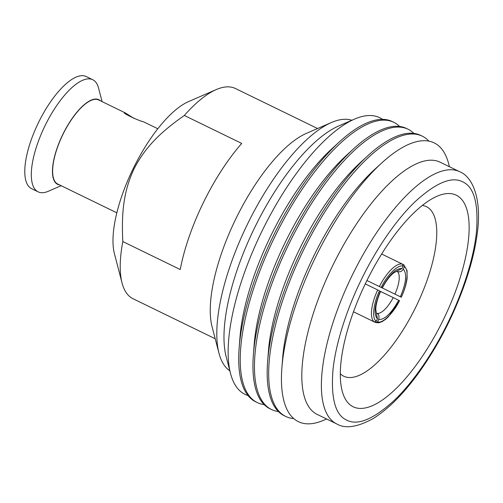 <?xml version="1.0" encoding="UTF-8"?>
<svg xmlns="http://www.w3.org/2000/svg" width="503" height="503" viewBox="0 0 503 503"><rect width="100%" height="100%" fill="white"/><g stroke="black" fill="none" stroke-linecap="round" stroke-linejoin="round"><path stroke-width="0.75" d="M124.593 112.747L125.297 112.917C119.601 111.641 138.834 121.003 143.437 121.745L157.797 128.743M116.853 212.832L57.751 184.054A46.766 17.064 -64 0 1 62.919 134.464A46.766 17.064 -64 0 1 98.701 99.965L125.322 112.93L133.71 118.23M100.474 100.826A47.075 17.177 116 0 0 62.818 134.414A47.075 17.177 116 0 0 59.524 184.915M61.146 185.708L48.338 191.259A62.353 22.754 -64 0 1 38.14 191.844A62.353 22.754 -64 0 1 45.031 125.725A62.353 22.754 -64 0 1 92.734 79.719A62.353 22.754 -64 0 1 98.569 88.107L102.09 101.612M38.14 191.844L31.614 188.663A62.353 22.754 -64 0 1 38.505 122.543A62.353 22.754 -64 0 1 86.214 76.544L92.734 79.719M122.059 282.994L114.439 253.757A91.974 33.556 -64 0 1 133.201 168.599A91.974 33.556 -64 0 1 188.524 101.606L216.246 89.578A116.916 42.661 116 0 0 184.324 115.47L241.736 143.424A116.916 42.661 -64 0 0 203.331 202.703A116.916 42.661 -64 0 0 180.237 269.526L122.82 241.566A116.916 42.661 116 0 0 122.059 282.994A116.916 42.661 116 0 0 132.999 298.719L215.209 338.752M122.82 241.566C121.512 215.498 122.883 192.567 133.999 168.983C145.619 145.883 162.972 130.453 184.324 115.47M331.402 122.525L306.283 133.421A116.916 42.661 116 0 0 235.957 218.585A116.916 42.661 116 0 0 212.103 326.837L219.012 353.332A139.52 50.904 -64 0 1 247.375 224.376A139.52 50.904 -64 0 1 331.402 122.525A139.52 50.904 -64 0 1 351.849 120.261M317.575 128.523L235.366 88.49A116.916 42.661 116 0 0 216.246 89.578M346.624 420.08C357.558 425.928 373.452 419.339 394.302 400.313C414.29 381.236 434.435 350.654 448.079 322.36C461.968 294.205 473.681 259.46 476.448 231.889C478.642 203.671 474.09 187.009 462.798 181.897C451.864 176.05 435.975 182.639 415.12 201.665C395.132 220.742 374.986 251.324 361.343 279.618C347.454 307.773 335.74 342.518 332.973 370.089C330.779 398.307 335.331 414.969 346.624 420.08M229.84 370.818A139.52 50.904 -64 0 1 219.012 353.332M248.017 395.521A153.855 56.141 -64 0 1 244.879 394.283A153.855 56.141 -64 0 1 230.575 373.628L226.193 356.828A139.52 50.904 -64 0 1 254.556 227.872A139.52 50.904 -64 0 1 338.582 126.02L354.514 119.11A153.855 56.141 -64 0 1 379.771 117.721A153.855 56.141 -64 0 1 382.506 119.343M230.575 373.628A153.855 56.141 -64 0 1 261.849 231.424A153.855 56.141 -64 0 1 354.514 119.11M255.845 401.884A155.886 56.877 -64 0 1 255.75 401.84A155.886 56.877 -64 0 1 255.662 401.796A155.886 56.877 -64 0 1 239.17 347.705L239.969 337.394A142.789 52.098 -64 0 1 331.779 148.85L339.406 141.865A155.886 56.877 -64 0 1 392.246 121.537A155.886 56.877 -64 0 1 392.334 121.575M239.17 347.705A155.886 56.877 -64 0 1 339.406 141.865M264.169 404.607A155.886 56.877 -64 0 1 257.316 402.601A155.886 56.877 -64 0 1 257.228 402.557A155.886 56.877 -64 0 1 274.487 237.422A155.886 56.877 -64 0 1 393.811 122.298A155.886 56.877 -64 0 1 393.899 122.342A155.886 56.877 -64 0 1 399.615 126.454M270.067 408.807A155.886 56.877 -64 0 1 269.979 408.763A155.886 56.877 -64 0 1 269.885 408.719A155.886 56.877 -64 0 1 253.393 354.628L254.191 344.322A142.789 52.098 -64 0 1 346.001 155.773L353.628 148.794A155.886 56.877 -64 0 1 406.468 128.46A155.886 56.877 -64 0 1 406.556 128.504M253.393 354.628A155.886 56.877 -64 0 1 353.628 148.794M278.398 411.529A155.886 56.877 -64 0 1 271.545 409.53A155.886 56.877 -64 0 1 271.45 409.486A155.886 56.877 -64 0 1 288.709 244.351A155.886 56.877 -64 0 1 408.034 129.221A155.886 56.877 -64 0 1 408.122 129.265A155.886 56.877 -64 0 1 413.837 133.383M284.289 415.736A155.886 56.877 -64 0 1 284.201 415.692A155.886 56.877 -64 0 1 284.113 415.648A155.886 56.877 -64 0 1 267.621 361.556L268.413 351.245A142.789 52.098 -64 0 1 360.23 162.702L367.85 155.716A155.886 56.877 -64 0 1 420.69 135.389A155.886 56.877 -64 0 1 420.785 135.433M267.621 361.556A155.886 56.877 -64 0 1 367.85 155.716M293.727 418.571A155.886 56.877 -64 0 1 285.767 416.453A155.886 56.877 -64 0 1 285.679 416.409A155.886 56.877 -64 0 1 302.932 251.28A155.886 56.877 -64 0 1 422.256 136.15A155.886 56.877 -64 0 1 422.35 136.194A155.886 56.877 -64 0 1 428.833 141.11M326.585 418.993L323.75 420.225A155.05 56.575 -64 0 1 298.298 421.627A155.05 56.575 -64 0 1 281.894 367.825L282.642 358.174A142.789 52.098 -64 0 1 374.452 169.624L381.588 163.091A155.05 56.575 -64 0 1 434.234 142.909A155.05 56.575 -64 0 1 448.651 163.726L449.43 166.719M281.894 367.825A155.05 56.575 -64 0 1 381.588 163.091M317.274 414.459A140.299 51.193 -64 0 1 317.192 414.415A140.299 51.193 -64 0 1 317.11 414.378A140.299 51.193 -64 0 1 332.64 265.76A140.299 51.193 -64 0 1 440.037 162.142A140.299 51.193 -64 0 1 440.112 162.18M456.303 195.208A117.696 42.944 -64 0 1 443.231 319.977A117.696 42.944 -64 0 1 353.119 406.77A117.696 42.944 -64 0 1 342.178 390.969A117.696 42.944 -64 0 1 366.102 282.189A117.696 42.944 -64 0 1 436.988 196.271A117.696 42.944 -64 0 1 456.303 195.208M422.269 205.45A94.312 34.411 -64 0 1 426.425 206.664A94.312 34.411 -64 0 1 426.481 206.689A94.312 34.411 -64 0 1 416.038 306.597A94.312 34.411 -64 0 1 343.851 376.25A94.312 34.411 -64 0 1 343.794 376.225A94.312 34.411 -64 0 1 340.324 373.723M376.313 313.08L376.866 313.35C378.753 313.885 379.375 315.928 378.721 319.474L377.596 321.788L375.603 322.555L353.502 311.797L374.326 321.926L376.319 321.159L377.451 318.845L376.414 313.256M379.438 290.791L365.279 283.893M375.603 322.555L378.746 322.807L382.167 321.624L385.845 319.135L388.335 316.852L399.602 300.731L380.595 291.457M402.62 264.238L403.777 264.798L404.393 266.835L403.268 269.155C401.834 271.57 399.847 272.343 397.295 271.463L396.704 271.18M404.393 266.835C409.033 268.992 407.392 284.61 401.218 297.179L366.932 280.492L401.306 297.223C404.387 290.489 406.317 284.195 407.097 278.341L407.053 270.539L403.777 264.798M396.911 271.148L401.991 268.527L403.123 266.206L402.501 264.169L381.639 254.009M401.991 268.527C396.05 268.156 389.404 274.556 382.047 287.735L382.337 287.879C385.964 281.12 389.636 276.197 393.371 273.11L396.854 271.136M336.683 423.91A140.299 51.193 116 0 0 336.765 423.947C345.247 429.021 357.432 427.198 373.32 418.477C392.994 405.99 412.328 384.481 431.316 353.961C454.184 317.142 471.795 271.827 476.8 236.517C482.742 199.031 472.424 176.654 459.717 171.73L459.61 171.674A140.299 51.193 116 0 0 352.213 275.292A140.299 51.193 116 0 0 336.683 423.91M459.685 171.712A140.299 51.193 116 0 0 459.61 171.674L440.037 162.142M377.451 318.845C373.522 314.356 374.484 305.151 380.343 291.237M376.319 321.159C371.686 319.009 373.32 303.391 379.501 290.822M399.508 300.681C393.409 313.287 382.129 324.152 377.596 321.788M398.665 300.266C391.309 313.444 384.663 319.845 378.721 319.474M393.214 297.606A23.383 8.532 -64 0 1 376.866 313.35M403.268 269.155C407.197 273.645 406.229 282.843 400.375 296.764M397.295 271.463A23.383 8.532 -64 0 1 394.924 294.098M381.205 287.32C387.31 274.713 398.59 263.842 403.123 266.206M374.326 321.926A32.192 11.745 -64 0 1 377.684 289.929M379.388 286.427A32.192 11.745 -64 0 1 402.501 264.169M393.811 122.298L392.246 121.537M408.034 129.221L406.468 128.46M422.256 136.15L420.69 135.389M257.316 402.601L255.75 401.84M271.545 409.53L269.979 408.763M336.765 423.947L317.192 414.415M285.767 416.453L284.201 415.692M376.37 313.218L375.772 309.232C375.911 304.372 377.527 298.417 380.633 291.382"/></g></svg>

